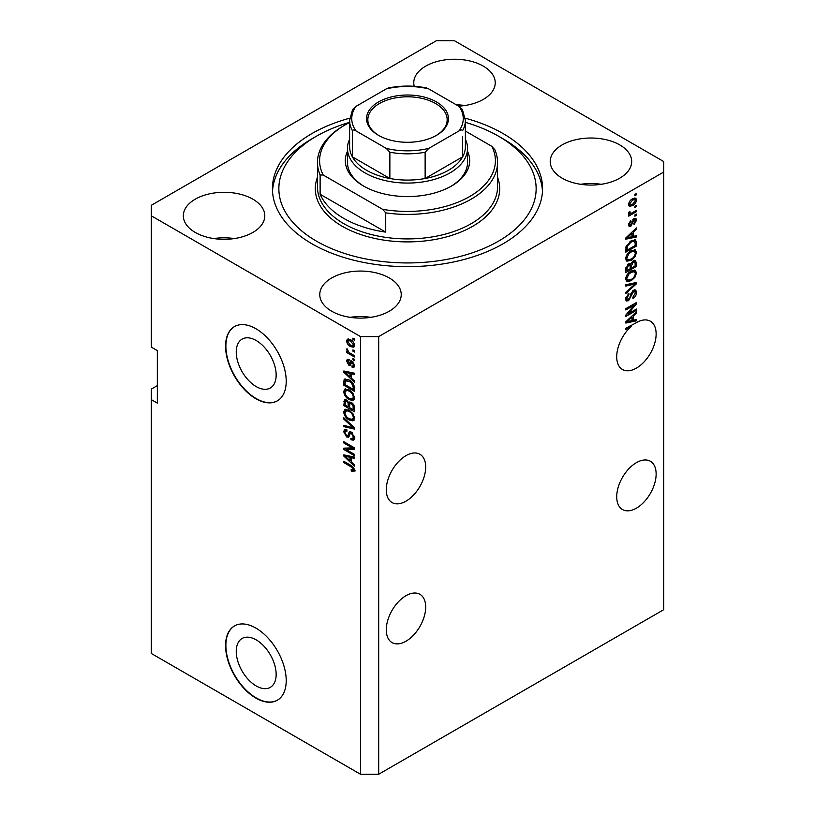 <?xml version="1.0" encoding="UTF-8"?>
<svg xmlns="http://www.w3.org/2000/svg" width="815" height="815" viewBox="0 0 815 815"><rect width="100%" height="100%" fill="white"/><g stroke="black" fill="none" stroke-linecap="round" stroke-linejoin="round"><path stroke-width="1.22" d="M236.248 651.389A28.219 16.29 -120 0 0 248.565 679.792A28.219 16.29 -120 0 0 270.305 687.351A28.219 16.29 -120 0 0 276.153 674.433A28.219 16.29 -120 0 0 263.836 646.04A28.219 16.29 -120 0 0 242.086 638.481A28.219 16.29 -120 0 0 236.248 651.389M236.248 352.039A28.219 16.29 -120 0 0 248.565 380.432A28.219 16.29 -120 0 0 270.305 387.991A28.219 16.29 -120 0 0 276.153 375.073A28.219 16.29 -120 0 0 263.836 346.681A28.219 16.29 -120 0 0 242.086 339.122A28.219 16.29 -120 0 0 236.248 352.039M225.572 346.232A42.879 24.756 -120 0 0 244.286 389.376A42.879 24.756 -120 0 0 277.334 400.868A42.879 24.756 -120 0 0 286.218 381.237A42.879 24.756 -120 0 0 267.493 338.082A42.879 24.756 -120 0 0 234.455 326.601A42.879 24.756 -120 0 0 225.572 346.232M234.608 326.509A42.879 24.756 -120 0 0 225.877 346.049A42.879 24.756 -120 0 0 244.49 389.101A42.879 24.756 -120 0 0 277.487 400.776M225.572 645.582A42.879 24.756 -120 0 0 244.286 688.736A42.879 24.756 -120 0 0 277.334 700.228A42.879 24.756 -120 0 0 286.218 680.596A42.879 24.756 -120 0 0 267.493 637.442A42.879 24.756 -120 0 0 234.455 625.951A42.879 24.756 -120 0 0 225.572 645.582M234.608 625.869A42.879 24.756 -120 0 0 225.877 645.409A42.879 24.756 -120 0 0 244.49 688.451A42.879 24.756 -120 0 0 277.487 700.136M425.695 607.063A27.873 16.096 -60 0 1 413.531 635.119A27.873 16.096 -60 0 1 392.046 642.587A27.873 16.096 -60 0 1 386.279 629.822A27.873 16.096 -60 0 1 398.443 601.776A27.873 16.096 -60 0 1 419.919 594.308A27.873 16.096 -60 0 1 425.695 607.063M656.136 474.024A27.873 16.096 -60 0 1 643.972 502.071A27.873 16.096 -60 0 1 622.487 509.538A27.873 16.096 -60 0 1 616.721 496.783A27.873 16.096 -60 0 1 628.885 468.727A27.873 16.096 -60 0 1 650.36 461.259A27.873 16.096 -60 0 1 656.136 474.024M386.279 489.774A27.873 16.096 120 0 0 392.046 502.539A27.873 16.096 120 0 0 413.531 495.072A27.873 16.096 120 0 0 425.695 467.015A27.873 16.096 120 0 0 419.919 454.261A27.873 16.096 120 0 0 398.443 461.728A27.873 16.096 120 0 0 386.279 489.774M616.721 356.736A27.873 16.096 120 0 0 622.487 369.49A27.873 16.096 120 0 0 643.972 362.023A27.873 16.096 120 0 0 656.136 333.977A27.873 16.096 120 0 0 650.36 321.212A27.873 16.096 120 0 0 635.466 323.178L625.808 328.241L625.808 329.515L631.258 326.377A27.873 16.096 120 0 0 616.721 356.736M458.641 106.164A40.74 23.523 0 0 0 495.235 82.763A40.74 23.523 0 0 0 483.305 66.137A40.74 23.523 0 0 0 438.908 61.033A40.74 23.523 0 0 0 413.765 82.763A40.74 23.523 0 0 0 414.224 86.298M464.774 105.522A40.74 23.523 0 0 0 456.247 104.778M252.864 199.176A40.74 23.523 0 0 0 208.467 194.082A40.74 23.523 0 0 0 183.324 215.812A40.74 23.523 0 0 0 195.254 232.438A40.74 23.523 0 0 0 239.651 237.542A40.74 23.523 0 0 0 264.794 215.812A40.74 23.523 0 0 0 252.864 199.176M234.333 238.571A40.74 23.523 0 0 0 213.775 238.571M389.305 277.956A40.74 23.523 0 0 0 344.908 272.852A40.74 23.523 0 0 0 319.765 294.582A40.74 23.523 0 0 0 331.695 311.218A40.74 23.523 0 0 0 376.092 316.312A40.74 23.523 0 0 0 401.235 294.582A40.74 23.523 0 0 0 389.305 277.956M370.784 317.341A40.74 23.523 0 0 0 350.226 317.341M619.746 144.907A40.74 23.523 0 0 0 575.349 139.813A40.74 23.523 0 0 0 550.207 161.543A40.74 23.523 0 0 0 562.136 178.169A40.74 23.523 0 0 0 606.533 183.273A40.74 23.523 0 0 0 631.676 161.543A40.74 23.523 0 0 0 619.746 144.907M601.226 184.302A40.74 23.523 0 0 0 580.667 184.302M349.727 118.185A135.076 77.985 0 0 0 272.424 188.672A135.076 77.985 0 0 0 311.992 243.817A135.076 77.985 0 0 0 459.191 260.719A135.076 77.985 0 0 0 542.576 188.672A135.076 77.985 0 0 0 503.008 133.528A135.076 77.985 0 0 0 465.273 118.185M157.346 385.617L151.284 389.122L151.284 653.457L360.505 774.25L360.505 336.595L378.69 336.595L663.716 172.047L663.716 161.543L454.495 40.75L436.31 40.75L151.284 205.309L151.284 215.812L360.505 336.595M627.978 313.948L636.423 309.068L636.423 310.342L625.808 316.464L625.808 315.11L634.274 305.065L625.808 309.945L625.808 308.671L636.423 302.538L636.423 303.903L627.978 313.948L627.183 313.49M633.469 290.242L635.69 289.997L636.566 292.32C636.423 294.979 635.231 297.037 632.98 298.484L632.837 297.292L635.323 292.921L634.753 291.352L633.51 291.495L628.579 300.704L626.511 300.969L625.675 298.83L628.844 293.237L628.986 294.429L626.918 298.066L627.438 299.553L629.689 298.392L630.942 293.594L633.469 290.242M625.808 284.751L636.423 282.479L636.423 283.793L625.808 293.594L625.808 292.279L635.18 283.926L625.808 286.075L625.808 284.751M634.946 270.111L636.566 272.781L634.895 277.355L631.258 280.696L626.806 281.542L625.675 279.066C626.226 275.419 628.039 272.76 631.126 271.069L635.476 270.336M634.946 249.747L636.566 252.416L634.895 256.99L631.258 260.331L626.806 261.177L625.675 258.691C626.226 255.054 628.039 252.385 631.126 250.694L635.476 249.961M633.255 236.411L636.423 235.647L636.423 236.971L625.808 239.192L625.808 237.949L636.423 227.905L636.423 229.229L633.255 232.132L633.255 236.411L632.012 235.698M634.905 194.408L636.423 193.532L636.423 194.805L634.905 195.682L634.905 194.408M360.505 774.25L378.69 774.25L378.69 336.595M378.69 774.25L663.716 609.691L663.716 172.047M632.491 198.829L635.782 198.126L636.566 199.889C636.158 202.538 634.824 204.453 632.562 205.625L629.353 206.276L628.569 204.514C628.966 201.896 630.27 200.001 632.491 198.829M634.905 206.185L636.423 205.309L636.423 206.582L634.905 207.458L634.905 206.185M632.42 212.705L636.423 210.402L636.423 211.666L628.711 216.128L628.711 214.854L629.944 214.141L628.569 213.428L628.986 211.992L630.087 211.829L629.944 212.776L630.851 213.387L632.42 212.705M628.864 214.05L628.569 213.428M628.905 212.165L630.851 213.387M634.905 214.936L636.423 214.06L636.423 215.333L634.905 216.209L634.905 214.936M634.07 218.603L635.863 218.359L636.566 220.172L634.08 224.645L633.948 223.453L635.466 220.722L634.264 219.765L630.769 226.397L629.231 226.59L628.569 224.838L630.779 220.661L629.669 224.156L630.616 225.215L634.07 218.603M633.561 218.797L635.079 219.673L633.265 219.184M628.508 224.4L630.616 225.215M631.065 240.863L635.537 239.926L636.423 242.432L636.423 246.049L625.808 252.171L626.012 246.66L631.065 240.863M633.306 260.739L635.69 260.372L636.423 266.413L625.808 272.546L625.808 268.746L628.477 263.846L630.708 263.928L633.306 260.739M633.255 320.285L636.423 319.521L636.423 320.845L625.808 323.056L625.808 321.813L636.423 311.778L636.423 313.092L633.255 315.996L633.255 320.285L632.012 319.562M151.284 215.812L151.284 347.109L157.346 350.603L157.346 403.119L151.284 399.625M345.988 449.493L354.433 454.363L354.433 455.636L343.828 449.513L343.828 448.158L352.284 447.873L343.828 442.983L343.828 441.71L354.433 447.843L354.433 449.208L345.988 449.493L347.506 448.617L354.433 448.382M350.399 431.726L348.952 432.561L351.489 432.133L354.576 437.777L353.629 440.161L350.99 439.805L350.858 438.45L352.62 438.664L353.333 436.952L351.52 433.427L350.419 433.274L348.514 437.176L346.599 436.952L343.686 431.716L344.562 429.485L346.854 429.78L346.996 431.135L345.468 430.931L344.928 432.388L346.62 435.689L347.699 435.913L349.554 431.869M343.828 417.789L354.433 427.783L354.433 429.098L343.828 426.632L343.828 425.318L353.201 427.794L343.828 419.114L343.828 417.789M354.576 418.238L352.915 420.897L349.268 420.031C346.11 418.36 344.256 415.66 343.686 411.942L344.806 409.476L349.146 410.251L352.956 413.694L354.576 418.238M354.576 397.873L352.915 400.522L349.268 399.666C346.11 397.985 344.256 395.295 343.686 391.577L344.806 389.112L349.146 389.876L352.956 393.329L354.576 397.873M352.926 349.89L354.433 350.766L354.433 352.039L352.926 351.163L352.926 349.89M350.501 339.733C352.803 340.894 354.158 342.82 354.576 345.509L353.781 347.261L350.582 346.62C348.321 345.458 346.986 343.543 346.579 340.894L347.373 339.142L350.501 339.733M354.576 470.265L353.822 471.742L351.265 470.999L351.133 469.644L353.333 469.491L352.538 467.759L343.828 462.563L343.828 461.29L351.031 465.447L354.576 470.265M354.566 469.297L353.048 470.173L354.352 468.9M351.265 378.048L354.433 380.951L354.433 382.276L343.828 372.231L343.828 370.988L354.433 373.199L354.433 374.523L351.265 373.769L351.265 378.048M352.09 361.177L354.576 365.629L353.914 367.361L352.09 367.239L351.958 365.884L353.058 365.986L353.476 364.906L352.274 362.563L351.581 362.451L350.185 365.334L348.779 365.161L346.579 361.065L347.272 359.283L348.789 359.435L348.922 360.79L347.689 361.656L348.626 363.796L349.268 363.765L350.521 360.913L352.09 361.177M348.922 360.79L347.689 361.656M348.626 363.796L350.786 362.889L351.499 360.902M352.926 358.478L354.433 359.354L354.433 360.627L352.926 359.751L352.926 358.478M350.44 353.384L354.433 355.697L354.433 356.97L346.721 352.518L346.721 351.245L347.954 351.948L346.579 349.655L346.996 348.698L348.861 352.253L350.44 353.384M352.926 338.113L354.433 338.989L354.433 340.262L352.926 339.386L352.926 338.113M349.075 379.973C352.212 381.563 354.005 384.15 354.433 387.736L354.433 391.343L343.828 385.22L344.022 379.922L344.714 379.057L349.075 379.973M349.91 401.927L348.718 402.62L351.326 402.437C353.384 403.731 354.423 405.564 354.433 407.938L354.433 411.718L343.828 405.585L344.521 399.747L346.497 399.971L348.718 402.62L349.177 402.08M351.265 461.922L354.433 464.815L354.433 466.139L343.828 456.105L343.828 454.862L354.433 457.072L354.433 458.397L351.265 457.633L351.265 461.922M355.34 470.866L352.783 470.123M352.589 470.235L351.265 470.999M353.394 467.26L352.538 467.759M344.928 461.922L343.828 462.563M345.774 371.762L343.828 372.231M354.433 373.29L352.783 372.893L351.265 373.769M351.54 373.606L351.54 372.598L350.032 373.474L344.928 372.251L350.032 376.917L350.032 373.474M351.265 376.194L350.032 376.917M346.232 371.497L344.928 372.251M354.454 366.607L352.09 367.239M353.608 366.363L353.547 365.701M354.423 364.356L353.476 364.906M353.17 362.043L352.274 362.563M352.834 361.717L351.581 362.451M350.766 364.499L348.779 365.161M350.297 364.285L349.492 363.673M348.117 360.658L346.579 361.065M348.097 360.189L348.209 359.232M350.144 362.93L350.786 362.889L350.144 362.93M354.026 359.12L352.926 359.751M347.822 351.876L346.721 352.518M347.455 349.156L346.579 349.655M354.026 338.745L352.926 339.386M354.382 346.589L352.589 346.018M351.805 345.917L350.582 346.62M348.127 340.548L348.097 340.018L346.579 340.894M348.097 340.018L348.3 338.928M350.093 339.509L347.689 341.566L350.572 345.346L352.977 345.886L353.476 344.837L350.572 341.047L348.168 340.527M352.977 345.886L354.545 344.979M351.611 340.456L350.572 341.047M354.413 344.297L353.476 344.837M354.026 350.521L352.926 351.163M354.433 389.59L353.608 389.112M345.061 384.497L343.828 385.22M345.346 380.89L345.54 379.057L344.022 379.922M347.995 379.413L345.275 380.9L345.061 384.66L353.201 389.356L353.201 387.166L351.652 383.223L349.054 381.237L345.275 380.9L343.828 381.766M354.433 388.643L353.201 389.356M350.114 380.625L349.054 381.237M352.488 382.734L351.652 383.223M354.352 386.504L353.201 387.166M354.423 399.645L350.786 398.79M350.47 398.963L349.268 399.666M345.214 391.037L343.686 391.577M345.203 390.701L345.682 388.847M348.229 389.407L345.764 390.466L346.711 390.283L344.928 392.28C345.387 395.143 346.844 397.18 349.289 398.403L352.488 398.973L353.333 397.16C352.895 394.379 351.479 392.361 349.105 391.129L346.711 390.283L348.239 389.407M352.488 398.973L354.566 397.547M350.155 390.528L349.105 391.129M354.433 396.528L353.333 397.16M354.433 409.965L353.608 409.487M349.472 407.103L348.647 406.624M345.061 404.872L343.828 405.585M345.346 401.245L345.499 399.595M351.571 402.59L349.961 403.507L349.472 407.582L353.201 409.731L353.068 405.89L351.326 403.71L349.961 403.507M349.747 403.741L349.564 402.131M345.061 405.035L348.239 406.858L348.137 403.303L346.67 401.337L345.468 401.143L345.061 405.035M349.472 406.145L348.239 406.858M347.567 400.817L346.67 401.337M349.655 402.427L348.137 403.303M354.433 409.008L353.201 409.731M352.314 403.15L351.326 403.71M353.975 405.361L353.068 405.89M354.321 406.553L353.201 407.205M354.423 420.02L350.786 419.155M350.47 419.338L349.268 420.031M345.214 411.412L343.686 411.942M345.203 411.076L345.682 409.212M348.229 409.772L345.764 410.841L346.711 410.648L344.928 412.655C345.387 415.507 346.844 417.555 349.289 418.767L352.488 419.348L353.333 417.535C352.895 414.743 351.479 412.736 349.105 411.504L346.711 410.648L348.239 409.782M352.488 419.348L354.566 417.922M350.155 410.903L349.105 411.504M354.433 416.903L353.333 417.535M354.433 427.865L353.455 427.641M346.925 426.123L345.346 425.756L343.828 426.632M353.975 427.345L353.201 427.794M344.694 418.615L343.828 419.114M354.24 439.499L352.508 438.928L350.99 439.805M352.62 438.664L354.566 437.36M354.423 436.32L353.333 436.952M352.477 432.877L351.52 433.427M349.115 436.463L348.107 436.076L346.599 436.952M345.214 431.166L343.686 431.716M345.203 430.84L345.478 429.301M350.47 431.685L349.217 435.037L347.699 435.913M346.406 449.248L345.346 448.637L343.828 449.513M345.346 448.637L345.346 448.107M353.384 447.231L352.284 447.873M344.928 442.351L343.828 442.983M345.774 455.636L343.828 456.105M354.433 457.154L352.783 456.757L351.265 457.633M351.54 457.48L351.54 456.471L350.032 457.337L344.928 456.115L350.032 460.781L350.032 457.337M351.265 460.068L350.032 460.781M346.232 455.361L344.928 456.115M635.323 194.164L636.423 194.805M634.854 197.933L635.048 199.023L636.566 199.889M635.048 199.023L635.017 199.543M631.34 204.911L632.562 205.625M630.555 205.013L628.762 205.604M628.722 203.353L630.138 204.881L632.562 204.351L635.466 200.5L633.061 198.514M628.599 203.995L630.138 204.881M631.523 199.451L632.562 200.052L629.669 203.903M634.987 199.522L632.562 200.052M635.323 205.94L636.423 206.582M635.323 211.034L636.423 211.666M630.372 213.418L629.526 213.907M628.569 213.357L629.944 214.141M635.323 214.691L636.423 215.333M634.916 218.247L635.048 219.296L636.566 220.172M632.644 219.928L633.561 220.458M629.791 225.134L629.251 225.521L630.769 226.397M629.251 225.521L628.671 225.775M629.985 221.323L630.912 221.853M628.722 223.605L629.669 224.156M634.905 236.014L636.423 236.971M634.905 236.095L632.012 236.707L632.012 233.263L626.918 237.929L632.012 236.707M630.851 236.951L628.447 237.45M626.715 237.807L625.808 238M635.557 228.73L636.423 229.229M632.45 231.664L633.255 232.132M631.737 232.336L631.737 233.11M626.246 237.542L626.918 237.929M631.238 232.815L632.012 233.263M634.59 239.692L634.905 241.556L636.423 242.432M635.18 245.325L636.423 246.049M626.643 249.95L625.808 250.419M632.165 240.293L634.549 241.271L632.257 240.252M627.051 250.185L635.18 245.488L635.18 243.308L633.642 241.138L631.044 242.147L627.265 246.181L627.051 250.185L625.808 249.472M625.889 247.363L627.051 248.035M626.358 245.651L627.265 246.181M629.995 241.546L631.044 242.147M634.101 256.521L634.895 256.99M630.087 259.649L631.258 260.331M628.64 260.026L626.154 260.576M634.59 249.675L635.048 251.54L636.566 252.416M625.828 257.336L627.744 259.822L631.279 259.048C633.561 257.805 634.905 255.839 635.323 253.139L634.488 251.315L632.043 250.215M625.686 258.396L627.744 259.822M627.856 253.424L628.701 253.903L626.918 257.968M630.056 251.387L631.095 251.988L628.701 253.903M634.488 251.315L631.095 251.988M634.712 260.209L634.905 261.931M635.18 265.7L636.423 266.413M631.055 267.768L630.219 268.247M626.643 270.315L625.808 270.794M630.046 263.54L629.944 264.957M630.219 267.289L631.462 268.013L635.18 265.863L635.048 262.175L633.123 260.851M625.808 269.836L627.051 270.56L630.219 268.726L630.117 265.282L628.253 263.928M627.662 264.447L628.66 265.018L627.051 268.471L627.051 270.56M630.117 265.282L628.66 265.018M632.328 261.432L633.316 262.002L631.462 265.659L631.462 268.013M635.048 262.175L633.316 262.002M634.101 276.896L634.895 277.355M630.087 280.024L631.258 280.696M628.64 280.401L626.154 280.951M634.59 270.04L635.048 271.904L636.566 272.781M625.828 277.711L627.744 280.187L631.279 279.413C633.561 278.18 634.905 276.204 635.323 273.514L634.488 271.68L632.043 270.59M625.686 278.771L627.744 280.187M627.856 273.789L628.701 274.278L626.918 278.333M630.056 271.752L631.095 272.353L628.701 274.278M634.488 271.68L631.095 272.353M634.905 282.805L636.423 283.793M634.905 282.917L634.345 283.437M633.693 283.06L635.18 283.926M633.673 283.049L625.808 284.853M634.763 289.804L635.048 291.444L636.566 292.32M634.753 291.352L633.163 290.435M632.542 290.935L633.51 291.495M625.686 298.473L628.579 300.704M627.071 299.828L625.91 300.256M627.988 293.858L628.986 294.429M625.828 297.444L626.918 298.066M635.323 309.7L636.423 310.342M627.56 313.704L626.46 314.346M633.173 304.423L634.274 305.065M635.242 303.221L636.423 303.903M634.274 303.781L633.55 304.647M634.905 319.887L636.423 320.845M634.905 319.969L632.012 320.57M630.851 320.815L628.447 321.314M626.715 321.68L625.808 321.864M635.557 312.593L636.423 313.092M632.45 315.537L633.255 315.996M631.737 316.21L631.737 316.974M628.925 321.212L632.012 320.58L632.012 317.137L626.918 321.803L628.925 321.212M626.246 321.405L626.918 321.803M631.238 316.689L632.012 317.137M630.158 325.735L631.258 326.377M467.535 151.315A62.174 35.901 180 0 1 451.469 186.044A62.174 35.901 180 0 1 363.531 186.044L363.531 186.044A62.174 35.901 180 0 1 347.465 151.315M465.385 139.233A60.035 34.658 180 0 1 467.535 148.412A60.035 34.658 180 0 1 430.473 180.431A60.035 34.658 180 0 1 365.049 172.923A60.035 34.658 180 0 1 347.465 148.412L347.465 162.419A60.035 34.658 0 0 0 364.305 186.482M349.615 122.352A128.638 74.267 0 0 0 316.536 136.156A128.638 74.267 0 0 0 316.536 241.189A128.638 74.267 0 0 0 498.464 241.189A128.638 74.267 0 0 0 498.464 136.156L503.008 138.784A135.076 77.985 180 0 1 503.018 138.784A135.076 77.985 180 0 1 542.495 191.301M343.828 218.43A90.047 51.987 0 0 0 385.719 232.122L320.122 194.245A90.047 51.987 0 0 0 343.828 218.43M385.719 212.858L382.673 209.353A87.908 50.754 0 0 0 469.654 196.547A87.908 50.754 0 0 0 491.822 146.333L494.878 149.838A90.047 51.987 180 0 1 497.547 162.419A90.047 51.987 180 0 1 385.719 212.858L385.719 232.122M320.122 194.245L320.122 174.991A90.047 51.987 180 0 1 317.453 162.419A90.047 51.987 180 0 1 343.828 125.653L345.336 124.777A87.908 50.754 0 0 0 323.178 175.001L320.122 174.991M491.822 146.333L465.385 131.062M349.615 122.474A87.908 50.754 0 0 0 345.336 124.777M382.673 209.353L323.178 175.001M272.505 191.301A135.076 77.985 180 0 1 311.982 138.784L316.536 136.156M503.018 138.784L498.464 136.156A128.638 74.267 0 0 0 465.385 122.352M450.695 186.482A60.035 34.658 0 0 0 467.535 162.419L467.535 148.412M378.547 135.371L378.547 135.371A40.954 23.645 180 0 1 378.547 101.936A40.954 23.645 180 0 1 436.453 101.936A40.954 23.645 180 0 1 436.453 135.371A40.954 23.645 180 0 1 378.547 135.371M435.994 135.626A39.66 22.902 0 0 0 447.16 119.703A39.66 22.902 0 0 0 435.546 103.505A39.66 22.902 0 0 0 392.321 98.544A39.66 22.902 0 0 0 367.84 119.703A39.66 22.902 0 0 0 379.006 135.626M355.951 130.899C354.352 129.768 353.16 129.667 352.365 130.583A57.885 33.425 180 0 1 349.615 120.396L349.615 146.659A57.885 33.425 0 0 0 352.365 156.837A57.885 33.425 0 0 0 366.567 170.294A57.885 33.425 0 0 0 389.865 178.495A57.885 33.425 0 0 0 425.135 178.495A57.885 33.425 0 0 0 462.635 156.837A57.885 33.425 0 0 0 465.385 146.659L465.385 120.396A57.885 33.425 180 0 1 462.635 130.583C461.84 129.667 460.638 129.768 459.049 130.899A55.746 32.182 0 0 0 459.049 106.398L428.721 88.886A55.746 32.182 0 0 0 386.279 88.886L355.951 106.398A55.746 32.182 0 0 0 355.951 130.899L386.279 148.412A55.746 32.182 0 0 0 428.721 148.412L459.049 130.899M352.365 130.583L352.365 156.837L389.865 178.495L389.865 152.232L386.279 148.412M347.465 148.412A60.035 34.658 180 0 1 349.615 139.233M428.721 148.412L425.135 152.232L425.135 178.495L462.635 156.837L462.635 136.482M386.279 88.886L388.5 87.949C401.163 85.453 413.837 85.453 426.5 87.949L428.721 88.886M459.049 106.398L462.635 110.219M352.365 110.219L355.951 106.398M352.151 466.17L351.112 466.771M348.555 371.976L347.109 372.812M351.224 361.717L349.706 362.594M345.346 400.909L343.828 401.785M349.696 403.771L348.239 404.617M352.345 425.807L351.52 426.286M349.92 433.498L348.402 434.375M348.555 455.85L347.109 456.685M632.063 221.283L633.133 221.904M628.355 235.545L629.099 235.973M634.905 261.768L636.423 262.644M625.869 267.789L627.051 268.471M629.944 264.783L631.462 265.659M631.992 283.477L633.51 284.353M630.555 295.173L631.503 295.713M628.355 319.409L629.099 319.847M317.453 162.419L317.453 186.92A90.047 51.987 0 0 0 343.828 223.687A90.047 51.987 0 0 0 441.964 234.954A90.047 51.987 0 0 0 497.547 186.92L497.547 162.419M497.547 177.263A92.197 53.23 180 0 1 451.765 235.362A92.197 53.23 180 0 1 342.31 226.315A92.197 53.23 180 0 1 317.453 177.263M425.135 152.232A57.885 33.425 180 0 1 389.865 152.232M353.058 365.986L354.576 365.11M348.025 360.709L349.543 359.833M349.146 363.867L350.664 362.991M345.468 401.143L346.986 400.267M350.419 433.274L351.937 432.398M345.468 430.931L346.976 430.055M630.25 213.367L628.732 212.491M352.64 109.353L349.615 120.396M462.36 109.353L465.385 120.396"/></g></svg>

